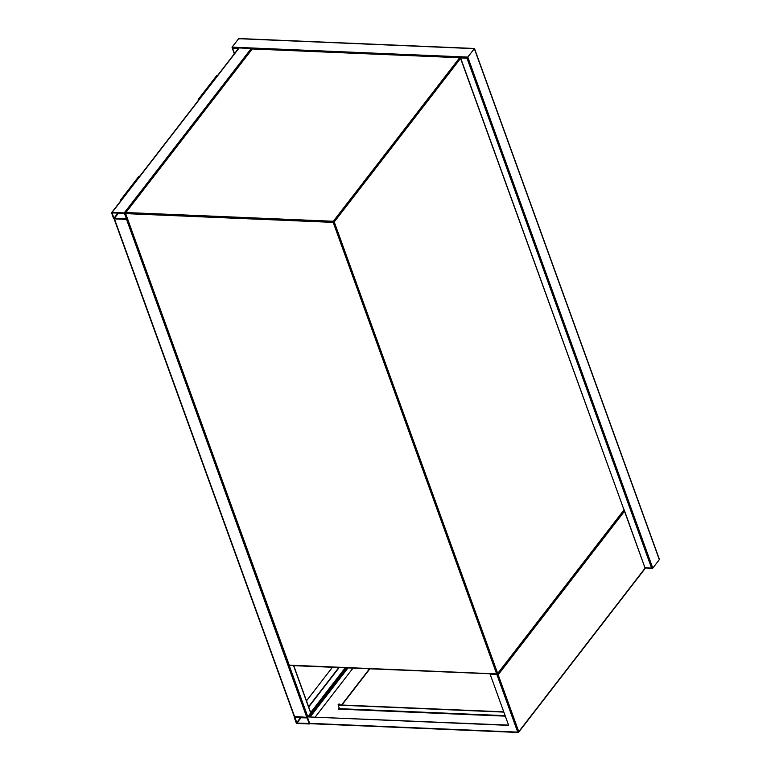 <?xml version="1.0" encoding="UTF-8"?>
<svg xmlns="http://www.w3.org/2000/svg" width="771" height="771" viewBox="0 0 771 771"><rect width="100%" height="100%" fill="white"/><g stroke="black" fill="none" stroke-linecap="round" stroke-linejoin="round"><path stroke-width="1.16" d="M111.689 212.584A0.8 0.54 -142.3 0 0 111.65 213.037L113.52 218.212A0.8 0.54 -142.3 0 0 114.436 218.887L126.55 219.398A0.8 0.54 -142.3 0 0 126.993 218.781L125.124 213.606A0.8 0.54 -142.3 0 0 124.208 212.931L112.094 212.42A0.8 0.54 -142.3 0 0 111.689 212.584L238.75 48.101A0.8 0.54 37.7 0 1 239.145 47.937L251.269 48.448A0.8 0.54 37.7 0 1 252.078 48.939M113.944 218.232L126.56 218.935L124.362 213.336L112.084 212.883L113.944 218.232L117.934 213.066M310.626 712.809L308.188 716.673M307.475 717.367L294.426 716.481M114.243 218.858L127.456 219.099M296.17 722.774A0.8 0.54 -142.3 0 0 297.076 723.449L309.2 723.959A0.8 0.54 -142.3 0 0 309.643 723.343L307.764 718.167A0.8 0.54 -142.3 0 0 306.858 717.493L294.734 716.982A0.8 0.54 -142.3 0 0 294.3 717.599L296.17 722.774M294.888 717.387L296.931 723.044L309.21 723.497L307.003 717.897L294.724 717.618M308.593 706.679L338.806 667.561M308.708 706.997L339.163 667.58M306.482 700.849L332.407 667.291M339.25 704.231L338.18 704.617M338.103 704.241L339.279 704.039L338.103 704.241M508.648 725.366L490.154 674.268L496.89 674.548L517.726 732.122L309.643 723.343L307.301 716.876L508.648 725.366M508.561 725.125L307.301 716.876M309.971 716.751L347.673 667.937M369.839 668.871L341.91 705.022M339.327 708.376L338.748 709.118M352.983 668.158L315.281 716.972M310.308 716.76L348.01 667.946M505.313 716.143L338.392 709.108L339.201 708.048M341.553 705.002L369.482 668.852M309.643 723.343L310.915 723.555L309.643 723.343M498.162 674.75L624.491 511.212L645.096 568.131L518.767 731.679L498.162 674.75L497.141 674.22M624.491 511.212L623.941 510.065L624.491 511.212M339.192 704.212A1.205 0.617 -19.9 0 0 338.209 704.569M338.874 708.954L340.021 708.838M503.848 712.096L339.828 705.176A2.005 1.34 37.7 0 0 338.826 705.571A2.005 1.34 37.7 0 0 338.729 706.728L339.597 708.925M503.762 711.845L340.001 704.945A2.005 1.34 -142.3 0 0 339.009 705.34A2.005 1.34 -142.3 0 0 338.922 705.465M198.34 100.403L198.253 100.163A1.397 0.935 37.7 0 1 199.323 99.131M198.32 99.353L216.478 75.857A1.397 0.935 37.7 0 1 217.48 75.625M120.652 200.971L120.565 200.73A1.397 0.935 37.7 0 1 121.645 199.699M120.642 199.93L138.79 176.424A1.397 0.935 37.7 0 1 139.792 176.202M645.105 567.649L652.786 568.131L659.321 559.669L474.329 48.64L238.634 38.695L232.1 47.156L234.538 53.536M238.403 48.544L232.649 48.303L232.1 47.156L467.795 57.093L474.252 48.785M239.906 38.907L238.634 38.695L239.906 38.907M466.995 58.182L651.514 567.919L652.786 568.131L467.795 57.093L466.995 58.182L460.557 57.912M623.845 509.438L460.653 58.095A0.8 0.8 0 0 0 459.93 57.574L460.576 58.403L334.238 221.942L497.69 673.459L624.018 509.92L460.576 58.403A0.8 0.54 37.7 0 0 459.661 57.719L252.522 48.824A0.8 0.8 0 0 0 251.847 49.132A0.8 0.54 37.7 0 1 252.252 48.978L125.924 212.517L333.332 221.267L459.661 57.719L252.772 48.997M251.847 49.132L125.519 212.68A0.8 0.8 0 0 0 125.403 213.442L289.241 665.151L496.649 673.902L333.207 222.385L125.789 213.634L125.924 212.517A0.8 0.54 -142.3 0 0 125.48 213.143L288.932 664.66M334.238 221.942A0.8 0.54 -142.3 0 0 333.332 221.267L333.207 222.385L334.238 221.942M623.98 510.373A0.8 0.8 0 0 0 624.096 509.612L624.018 509.92A0.8 0.54 37.7 0 1 623.98 510.373L497.652 673.921A0.8 0.54 -142.3 0 0 497.69 673.459L496.987 674.23A0.8 0.8 0 0 0 497.652 673.921A0.8 0.54 -142.3 0 1 497.247 674.076L289.568 665.489L288.846 664.959A0.8 0.8 0 0 0 289.568 665.489L289.838 665.334M112.094 212.42L239.145 47.937M124.208 212.931L251.269 48.448M114.281 218.482L118.455 213.085M294.734 716.982L114.436 218.887M310.8 713.291L293.558 665.652M307.754 716.654L289.183 665.373M306.858 717.493L126.55 219.398M345.225 667.831L310.703 712.52M346.603 667.888L308.901 716.702M300.584 717.628L296.594 722.793M301.104 717.647L296.931 723.044M518.324 732.296L517.726 732.122L518.767 731.679A0.8 0.54 -142.3 0 1 518.324 732.296M644.652 568.757A0.8 0.54 -142.3 0 0 645.096 568.131L624.423 510.508M644.922 567.658L645.173 567.832A0.8 0.8 0 0 1 645.057 568.593L518.729 732.142A0.8 0.8 0 0 1 518.054 732.45L310.231 723.69M339.433 708.665L505.13 715.652M126.955 219.243L127.331 218.762M294.349 716.789L114.079 218.8M310.877 712.992L293.741 665.662M505.256 715.97L339.76 708.992M239.039 38.55L474.464 48.477L659.35 559.226M232.071 47.6L234.326 53.816M645.211 567.967L652.382 568.275"/></g></svg>

